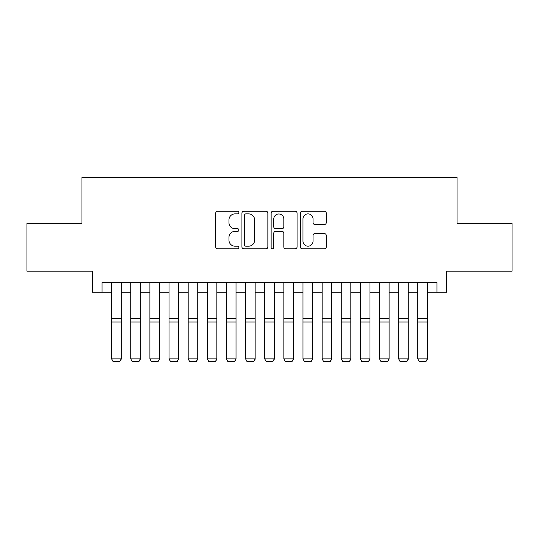 <?xml version="1.0" encoding="UTF-8"?>
<svg xmlns="http://www.w3.org/2000/svg" width="539" height="539" viewBox="0 0 539 539"><rect width="100%" height="100%" fill="white"/><g stroke="black" fill="none" stroke-linecap="round" stroke-linejoin="round"><path stroke-width="0.81" d="M238.885 212.568A1.314 1.314 0 0 0 237.571 211.254L217.608 211.254A1.88 1.88 0 0 0 215.735 213.134L215.735 246.943A1.88 1.88 0 0 0 217.608 248.816L237.571 248.816A1.314 1.314 0 0 0 238.885 247.502A1.314 1.314 0 0 0 237.571 246.188L234.984 246.188A6.01 6.01 0 0 1 228.974 240.178L228.974 237.362A6.01 6.01 0 0 1 234.984 231.352L237.571 231.352A1.314 1.314 0 0 0 238.885 230.038A1.314 1.314 0 0 0 237.571 228.718L234.984 228.718A6.01 6.01 0 0 1 228.974 222.708L228.974 219.892A6.01 6.01 0 0 1 234.984 213.882L237.571 213.882A1.314 1.314 0 0 0 238.885 212.568M324.397 224.493A1.88 1.88 0 0 0 326.27 222.614L326.27 213.134A1.88 1.88 0 0 0 324.397 211.254L302.231 211.254A1.88 1.88 0 0 0 300.351 213.134L300.351 246.943A1.88 1.88 0 0 0 302.231 248.816L324.397 248.816A1.88 1.88 0 0 0 326.27 246.943L326.27 235.482A1.88 1.88 0 0 0 324.397 233.603L314.911 233.603A1.88 1.88 0 0 0 313.031 235.482L313.031 241.162A5.026 5.026 0 0 1 308.005 246.188A5.026 5.026 0 0 1 302.979 241.162L302.979 218.908A5.026 5.026 0 0 1 308.005 213.882A5.026 5.026 0 0 1 313.031 218.908L313.031 222.614A1.88 1.88 0 0 0 314.911 224.493L324.397 224.493M102.06 292.226L102.06 282.658L436.94 282.658L436.94 292.226L446.508 292.226L446.508 271.178L512.05 271.178L512.05 223.341L457.032 223.341L457.032 177.412L81.968 177.412L81.968 223.341L26.95 223.341L26.95 271.178L92.492 271.178L92.492 292.226L111.627 292.226M267.856 213.134A1.88 1.88 0 0 0 265.976 211.254L243.817 211.254A1.88 1.88 0 0 0 241.937 213.134L241.937 246.943A1.88 1.88 0 0 0 243.817 248.816L265.976 248.816A1.88 1.88 0 0 0 267.856 246.943L267.856 213.134M273.024 211.254L295.183 211.254A1.88 1.88 0 0 1 297.063 213.134L297.063 246.943A1.88 1.88 0 0 1 295.183 248.816L285.704 248.816A1.88 1.88 0 0 1 283.824 246.943L283.824 233.232A1.88 1.88 0 0 0 281.944 231.352L275.651 231.352A1.88 1.88 0 0 0 273.772 233.232L273.772 247.502A1.314 1.314 0 0 1 272.458 248.816A1.314 1.314 0 0 1 271.144 247.502L271.144 213.134A1.88 1.88 0 0 1 273.024 211.254M121.194 292.226L130.761 292.226M140.329 292.226L149.903 292.226M159.47 292.226L169.037 292.226M178.604 292.226L188.172 292.226M197.739 292.226L207.306 292.226M216.873 292.226L226.441 292.226M236.015 292.226L245.582 292.226M255.149 292.226L264.716 292.226M274.284 292.226L283.851 292.226M293.418 292.226L302.985 292.226M312.559 292.226L322.127 292.226M331.694 292.226L341.261 292.226M350.828 292.226L360.396 292.226M369.963 292.226L379.53 292.226M389.097 292.226L398.671 292.226M408.239 292.226L417.806 292.226M427.373 292.226L436.94 292.226M245.878 213.882A1.314 1.314 0 0 0 244.565 215.196L244.565 244.874A1.314 1.314 0 0 0 245.878 246.188L248.6 246.188A6.01 6.01 0 0 0 254.617 240.178L254.617 219.892A6.01 6.01 0 0 0 248.6 213.882L245.878 213.882M283.824 219.002A5.026 5.026 0 0 0 278.798 213.976A5.026 5.026 0 0 0 273.772 219.002L273.772 226.845A1.88 1.88 0 0 0 275.651 228.718L281.944 228.718A1.88 1.88 0 0 0 283.824 226.845L283.824 219.002M121.194 282.658L121.194 359.21L119.759 361.588L113.062 361.453L119.759 361.588M113.062 361.588L111.627 358.866L121.194 358.866L119.759 361.453M111.627 282.658L111.627 358.866L113.062 361.453M140.329 282.658L140.329 359.21L138.894 361.588L132.196 361.453L138.894 361.588M132.196 361.588L130.761 358.866L140.329 358.866L138.894 361.453M130.761 282.658L130.761 358.866L132.196 361.453M159.47 282.658L159.47 359.21L158.035 361.588L151.338 361.453L158.035 361.588M151.338 361.588L149.903 358.866L159.47 358.866L158.035 361.453M149.903 282.658L149.903 358.866L151.338 361.453M178.604 282.658L178.604 359.21L177.169 361.588L170.472 361.453L177.169 361.588M170.472 361.588L169.037 358.866L178.604 358.866L177.169 361.453M169.037 282.658L169.037 358.866L170.472 361.453M197.739 282.658L197.739 359.21L196.304 361.588L189.607 361.453L196.304 361.588M189.607 361.588L188.172 358.866L197.739 358.866L196.304 361.453M188.172 282.658L188.172 358.866L189.607 361.453M216.873 282.658L216.873 359.21L215.438 361.588L208.741 361.453L215.438 361.588M208.741 361.588L207.306 358.866L216.873 358.866L215.438 361.453M207.306 282.658L207.306 358.866L208.741 361.453M236.015 282.658L236.015 359.21L234.58 361.588L227.876 361.453L234.58 361.588M227.876 361.588L226.441 358.866L236.015 358.866L234.58 361.453M226.441 282.658L226.441 358.866L227.876 361.453M255.149 282.658L255.149 359.21L253.714 361.588L247.017 361.453L253.714 361.588M247.017 361.588L245.582 358.866L255.149 358.866L253.714 361.453M245.582 282.658L245.582 358.866L247.017 361.453M274.284 282.658L274.284 359.21L272.849 361.588L266.151 361.453L272.849 361.588M266.151 361.588L264.716 358.866L274.284 358.866L272.849 361.453M264.716 282.658L264.716 358.866L266.151 361.453M293.418 282.658L293.418 359.21L291.983 361.588L285.286 361.453L291.983 361.588M285.286 361.588L283.851 358.866L293.418 358.866L291.983 361.453M283.851 282.658L283.851 358.866L285.286 361.453M312.559 282.658L312.559 359.21L311.124 361.588L304.42 361.453L311.124 361.588M304.42 361.588L302.985 358.866L312.559 358.866L311.124 361.453M302.985 282.658L302.985 358.866L304.42 361.453M331.694 282.658L331.694 359.21L330.259 361.588L323.562 361.453L330.259 361.588M323.562 361.588L322.127 358.866L331.694 358.866L330.259 361.453M322.127 282.658L322.127 358.866L323.562 361.453M350.828 282.658L350.828 359.21L349.393 361.588L342.696 361.453L349.393 361.588M342.696 361.588L341.261 358.866L350.828 358.866L349.393 361.453M341.261 282.658L341.261 358.866L342.696 361.453M369.963 282.658L369.963 359.21L368.528 361.588L361.831 361.453L368.528 361.588M361.831 361.588L360.396 358.866L369.963 358.866L368.528 361.453M360.396 282.658L360.396 358.866L361.831 361.453M389.097 282.658L389.097 359.21L387.662 361.588L380.965 361.453L387.662 361.588M380.965 361.588L379.53 358.866L389.097 358.866L387.662 361.453M379.53 282.658L379.53 358.866L380.965 361.453M408.239 282.658L408.239 359.21L406.804 361.588L400.106 361.453L406.804 361.588M400.106 361.588L398.671 358.866L408.239 358.866L406.804 361.453M398.671 282.658L398.671 358.866L400.106 361.453M427.373 282.658L427.373 359.21L425.938 361.588L419.241 361.453L425.938 361.588M419.241 361.588L417.806 358.866L427.373 358.866L425.938 361.453M417.806 282.658L417.806 358.866L419.241 361.453M121.194 318.381L111.627 318.381M121.194 322.005L111.627 322.005M140.329 318.381L130.761 318.381M140.329 322.005L130.761 322.005M159.47 318.381L149.903 318.381M159.47 322.005L149.903 322.005M178.604 318.381L169.037 318.381M178.604 322.005L169.037 322.005M197.739 318.381L188.172 318.381M197.739 322.005L188.172 322.005M216.873 318.381L207.306 318.381M216.873 322.005L207.306 322.005M236.015 318.381L226.441 318.381M236.015 322.005L226.441 322.005M255.149 318.381L245.582 318.381M255.149 322.005L245.582 322.005M274.284 318.381L264.716 318.381M274.284 322.005L264.716 322.005M293.418 318.381L283.851 318.381M293.418 322.005L283.851 322.005M312.559 318.381L302.985 318.381M312.559 322.005L302.985 322.005M331.694 318.381L322.127 318.381M331.694 322.005L322.127 322.005M350.828 318.381L341.261 318.381M350.828 322.005L341.261 322.005M369.963 318.381L360.396 318.381M369.963 322.005L360.396 322.005M389.097 318.381L379.53 318.381M389.097 322.005L379.53 322.005M408.239 318.381L398.671 318.381M408.239 322.005L398.671 322.005M427.373 318.381L417.806 318.381M427.373 322.005L417.806 322.005"/></g></svg>
